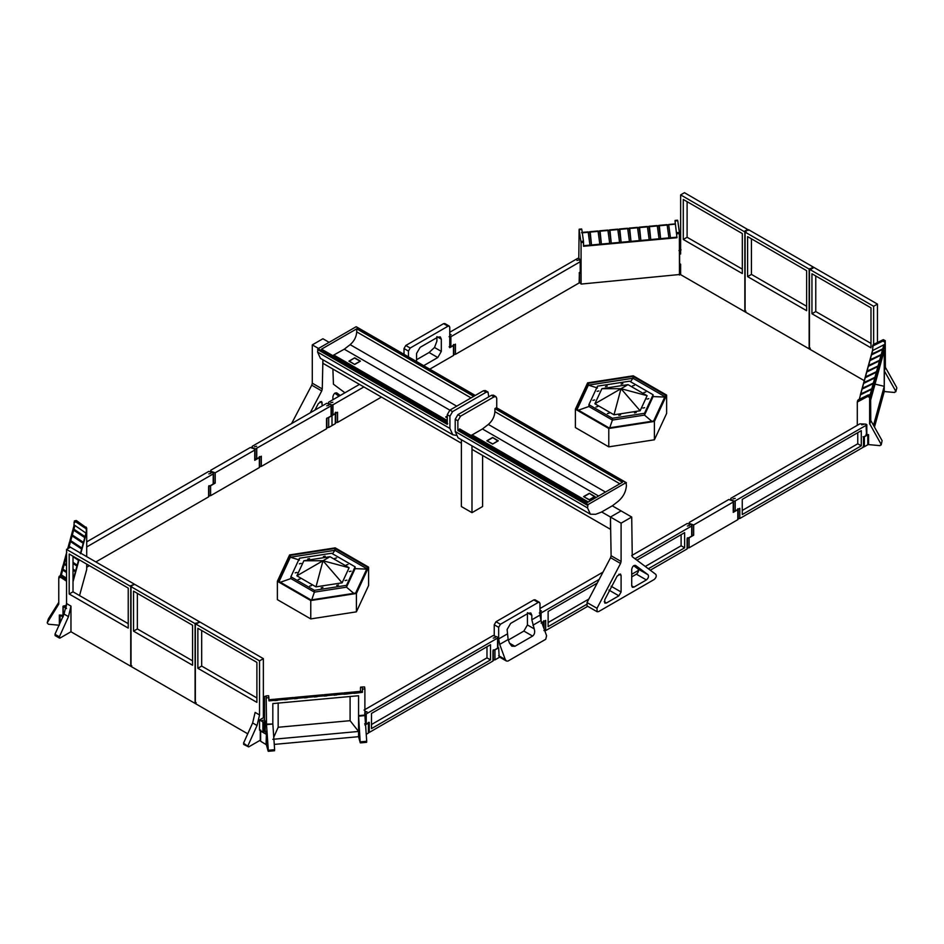 <?xml version="1.0" encoding="UTF-8"?>
<svg xmlns="http://www.w3.org/2000/svg" width="944" height="944" viewBox="0 0 944 944"><rect width="100%" height="100%" fill="white"/><g stroke="black" fill="none" stroke-linecap="round" stroke-linejoin="round"><path stroke-width="1.42" d="M497.901 441.037L492.603 437.461L498.338 440.777L492.603 444.093L486.856 440.777L492.603 437.461M583.581 496.615L589.316 493.299L595.062 496.615L589.316 499.931L583.581 496.615M594.614 496.874L589.316 493.299M601.458 512.085L612.503 505.701L618.32 501.217C623.311 496.886 626.014 491.635 626.415 485.476L625.978 482.667L587.994 504.603L587.546 507.919L590.401 514.209L595.652 514.303L601.458 512.085M626.415 482.927L496.296 407.796L494.904 408.599L622.474 482.254L587.274 502.574L459.704 428.918L457.864 430.488L457.864 420.8L460.519 416.21L457.864 414.687L491.435 395.3L493.311 395.123L495.954 396.645L496.733 398.368L496.733 408.056M588.313 501.984L472.153 434.913L482.443 428.977L488.331 424.434C492.379 420.918 494.573 416.658 494.904 411.667L494.904 408.599M470.903 435.396L472.153 434.913M598.614 496.037L482.443 428.977M495.954 396.645L494.078 396.834L460.519 416.21M590.401 514.209L458.064 437.804L455.22 431.514L455.22 419.278L457.864 414.687M640.126 410.77L621.01 388.692L614.013 414.805L640.126 410.77L647.124 395.689L621.01 388.692L628.008 384.645L601.894 388.692L621.01 388.692L594.885 403.761L614.013 414.805M647.124 395.689L628.008 384.645M601.894 388.692L594.885 403.761M636.232 412.516L634.462 412.929L636.232 412.516M594.685 399.949L592.915 400.374L594.685 399.949M598.862 390.934L597.092 391.359L598.862 390.934M634.309 385.447L632.539 385.872L634.309 385.447M609.175 413.153L607.405 413.578L609.175 413.153M644.622 407.678L642.852 408.091L644.622 407.678M622.863 383.677L621.093 384.102L622.863 383.677M620.621 414.923L618.851 415.348L620.621 414.923M607.252 386.096L605.482 386.521L607.252 386.096M648.799 398.663L647.029 399.088L648.799 398.663M597.753 406.557L595.983 406.982L597.753 406.557M645.731 392.055L643.961 392.468L645.731 392.055M588.903 404.693L597.505 386.155L629.613 381.187L653.106 394.757L644.504 413.295L612.408 418.263L588.903 404.693L588.903 406.498L612.408 420.068L612.408 418.263M609.73 427.785L612.408 420.068L644.504 415.1L644.504 413.295M651.808 421.272L644.504 415.1L653.106 396.574L653.106 394.757M653.106 396.574L665.591 397.094L632.952 378.249L588.372 385.14L597.505 387.972M577.103 409.436L588.372 385.14L588.372 383.311L576.43 409.047L609.057 427.892L653.649 420.989L665.591 395.253L632.952 376.408L632.952 378.249L630.521 381.718M578.401 410.192L588.903 406.498M632.952 376.408L588.372 383.311M575.38 409.2L587.605 382.863L633.235 375.806L666.629 395.088L654.404 421.437L608.786 428.493L575.38 409.2L575.38 427.561L608.786 446.854L608.786 428.493M666.629 395.088L666.629 413.448L654.404 439.786L654.404 421.437M654.404 439.786L608.786 446.854M863.052 436.777L864.374 436.777L864.374 446.724L863.052 446.724M864.374 446.724L867.784 444.754L867.784 434.806L868.586 434.665L866.816 434.5M868.586 434.665L868.586 444.6L867.784 444.754M868.586 444.6L879.997 445.651L881.094 444.282L869.636 423.655L869.636 397.471L867.689 396.456L857.294 402.05L857.294 425.307M896.706 387.477L885.366 367.31L884.363 370.957L895.703 391.123L896.8 388.149L895.797 391.795L895.703 391.123L894.593 392.492L884.233 391.536L874.474 427.077M882.9 341.067L873.035 345.882L872.504 350.602L883.879 344.796L884.847 345.303L884.847 342.082L882.9 341.067L883.301 339.651L885.236 340.666L885.366 367.31M883.301 339.651L873.424 344.454L872.504 346.672M872.893 345.244L873.424 344.454L872.893 345.244M867.689 396.456L868.079 395.029L858.214 399.843L857.294 402.05M881.2 444.954L882.097 440.636L881.2 444.954M867.784 434.806L864.374 436.777M873.507 425.355L884.233 386.32L884.233 350.59L870.639 400.091L870.757 420.469L882.097 440.636M884.363 370.957L884.233 391.536M884.847 345.303L883.478 350.531L882.959 349.61L883.478 350.531L881.908 356.23L881.389 355.31L881.908 356.23L880.351 361.93L879.832 361.009L880.351 361.93L878.781 367.629L878.262 366.709L878.781 367.629L877.212 373.328L876.693 372.408L877.212 373.328L875.654 379.028L875.135 378.107L875.654 379.028L874.085 384.727L873.566 383.807L874.085 384.727L872.516 390.427L871.996 389.506L872.516 390.427L870.958 396.126L870.439 395.206L870.958 396.126L870.026 399.265L870.026 396.043L869.636 397.471M884.233 386.32L875.029 384.114M882.605 349.669L882.852 348.784L871.619 354.248L872.775 350.212L871.288 355.027L882.605 349.422L883.478 350.283L882.959 349.363M868.079 395.029L870.026 396.043M857.683 400.634L858.214 399.843L857.683 400.634M872.964 388.574L860.786 393.837L860.326 394.922L871.642 389.317L872.516 390.179L871.996 389.258M874.522 382.875L862.356 388.137L861.896 389.223L873.212 383.618L874.085 384.479L873.566 383.559M876.091 377.175L863.913 382.438L863.465 383.524L874.781 377.919L875.654 378.78L875.135 377.86M877.66 371.476L865.483 376.739L865.023 377.824L876.339 372.219L877.212 373.081L876.693 372.16M879.218 365.776L867.052 371.039L866.592 372.125L877.908 366.52L878.781 367.381L878.262 366.461M880.787 360.077L868.61 365.34L868.161 366.425L879.478 360.82L880.351 361.682L879.832 360.761M882.357 354.378L870.179 359.64L869.719 360.726L881.035 355.121L881.908 355.982L881.389 355.062M883.914 348.69L871.749 353.941M870.958 395.878L870.439 394.958L870.958 395.878M869.613 395.241L870.439 394.958M871.395 394.273L868.716 394.911M871.395 394.521L870.675 394.061M883.914 348.938L883.206 348.478M882.357 354.637L881.637 354.177M880.787 360.325L880.068 359.876M879.218 366.024L878.51 365.564M877.908 366.768L878.51 365.824M879.478 361.068L880.068 360.124M877.66 371.724L876.941 371.263M876.339 372.467L876.941 371.523M881.035 355.369L881.637 354.425M876.091 377.423L875.371 376.963M874.781 378.166L875.371 377.211M874.522 383.122L873.814 382.662M873.212 383.866L873.814 382.91M872.964 388.822L872.244 388.362M871.642 389.565L872.244 388.609M870.085 395.265L870.675 394.309M879.714 360.183L868.492 365.647L868.244 366.543M868.161 366.425L866.686 372.243M878.156 365.883L866.922 371.346M866.592 372.125L865.117 377.942M876.587 371.582L865.365 377.045M865.034 377.824L863.548 383.642M875.017 377.281L863.795 382.745M863.465 383.524L861.99 389.329M873.46 382.969L862.226 388.444M871.288 355.027L869.813 360.844M881.283 354.484L870.061 359.947M861.896 389.223L860.421 395.029M871.89 388.668L860.668 394.144M870.321 394.368L869.094 394.97M871.619 354.248L871.383 355.145M578.814 258.243L579.109 229.734L581.067 242.573L581.067 284.085L680.636 274.409M581.067 284.085L580.926 273.642L580.926 283.589M579.144 282.811L580.359 283.165M679.456 275.082L679.456 264.886L680.636 264.202L679.444 263.423M675.031 220.955L676.99 237.723L675.031 220.955L677.509 220.731M677.816 221.014L679.373 232.425L676.907 232.649M679.456 264.886L679.373 232.425M579.368 282.94L579.368 272.993L580.359 273.229M579.109 229.734L581.575 229.51M580.218 271.081L580.926 273.642M453.686 354.342L455.456 354.342L579.144 282.94L579.368 272.993M669.178 224.707L675.031 224.165M581.882 229.793L583.451 241.204L580.985 241.428M581.067 242.573L583.534 242.348L583.451 241.204M668.718 224.908L670.511 238.077L668.966 238.218L667.172 225.05L666.405 224.955L667.113 224.755M659.313 225.616L660.635 238.985L659.101 239.127L657.307 225.946L656.528 225.864L657.248 225.651M649.437 226.513L650.77 239.882L649.224 240.024L647.431 226.855L646.664 226.772L647.372 226.56M639.572 227.421L640.893 240.791L639.359 240.932L637.507 227.457L636.787 227.669L637.507 227.457M629.695 228.318L631.029 241.699L629.483 241.841L627.689 228.66L626.922 228.578L627.63 228.365M619.83 229.227L621.164 242.596L619.618 242.738L617.824 229.569L617.046 229.475L617.765 229.274M609.954 230.124L611.287 243.505L609.741 243.646L607.901 230.171L607.181 230.383L607.901 230.171M600.089 231.032L601.422 244.402L599.877 244.543L598.083 231.374L597.316 231.292L598.024 231.079M590.212 231.941L591.546 245.31L590 245.452L588.159 231.976L587.439 232.189L588.159 231.976M583.534 242.348L583.534 246.278L676.99 237.723M588.206 232.531L589.693 232.035M667.172 225.297L668.659 224.613M657.307 226.194L658.794 225.51M647.431 227.103L648.917 226.418M637.566 228.011L639.053 227.315M627.689 228.908L629.176 228.224M617.824 229.817L619.311 229.132M607.948 230.714L609.435 230.029M598.083 231.622L599.57 230.938M648.976 226.961L650.758 239.941M639.1 227.87L640.882 240.85M629.235 228.767L631.017 241.747M619.358 229.675L621.14 242.655M609.494 230.572L611.275 243.552M658.841 226.053L660.623 239.033M599.629 231.481L601.399 244.461M589.752 232.389L591.534 245.369M668.718 225.156L670.5 238.136M416.575 359.735L429.072 352.513L434.511 347.486L436.895 341.173L436.895 336.63L441.308 339.179L441.308 351.416L437.78 357.54L423.691 365.67M449.238 326.093L444.825 323.544L443.574 323.662L447.987 326.211L449.238 326.093L449.757 327.238L449.757 347.687L453.474 345.551L453.474 354.472M447.987 326.211L410.203 348.029L405.79 345.48L443.574 323.662M405.79 345.48L404.02 348.537L408.445 351.085L410.203 348.029M404.02 354.319L404.02 348.537M453.474 344.525L453.474 345.551M453.474 355.487L429.768 369.175M408.445 351.085L408.445 356.867M416.575 361.564L416.575 353.457L420.115 347.345L437.78 337.138L440.282 336.89L441.308 339.179M260.65 740.238L260.65 741.264L266.409 744.781L268.143 751.094M265.205 730.219L266.409 734.574L266.055 744.379M260.65 741.264L260.65 731.057L266.055 734.184M260.65 731.057L260.65 730.042M364.986 725.098L368.396 723.128L368.396 722.361L368.396 732.308M368.396 733.075L366.225 734.326M360.219 742.668L358.567 736.686L358.567 715.646L360.219 742.668L360.384 741.842L366.709 741.264L364.891 715.068L364.891 688.884L364.585 686.925L360.549 687.161L363.015 686.937M274.267 744.403L358.567 736.686M268.32 750.268L266.515 724.603L272.84 724.024L274.633 749.689L268.32 750.268M277.595 700.342L276.887 699.28L277.595 700.342L274.822 700.59L275.341 699.421L274.822 700.342L268.969 700.873L268.651 695.704L266.184 695.929L266.515 724.603M266.184 695.929L268.651 695.704M264.544 718.502L264.544 696.483L267.093 695.716M366.532 742.09L366.709 741.264L366.532 742.09M274.456 750.515L274.633 749.689L274.456 750.515M272.84 724.024L266.491 724.083M346.684 693.757L345.976 692.955L346.684 694.005L353.788 693.108L354.248 692.082L352.454 692.188L354.024 691.952L355.794 691.94L356.561 693.108L362.425 692.318L362.425 689.108L364.891 688.884M272.816 723.564L272.816 703.587L358.567 695.728L358.567 731.458L272.816 739.317M273.76 737.193L278.161 727.269L350.094 720.685L350.094 696.377M278.161 702.961L278.161 727.269M358.567 731.458L350.094 720.685M364.585 686.925L362.118 687.149L362.425 689.108M362.118 687.149L360.549 687.161M275.341 699.669L273.524 699.327L276.887 699.28M273.524 699.327L268.969 699.74L273.489 699.421M276.887 699.528L275.07 699.185L284.935 698.277L286.693 698.265L287.472 699.433L286.752 698.371M277.595 700.082L284.687 699.433L285.159 698.407L283.365 698.513M286.752 698.619L296.569 697.356L297.336 698.525L296.628 697.474M287.472 699.185L294.563 698.536L295.024 697.498L293.23 697.604M296.628 697.722L294.811 697.38L304.676 696.471L306.434 696.46L307.213 697.628L306.493 696.566M297.336 698.277L304.428 697.628L304.9 696.601L303.107 696.707M306.493 696.814L304.676 696.471L314.553 695.563L316.311 695.551L317.078 696.719L316.37 695.669M307.213 697.38L314.305 696.731L314.765 695.693L312.971 695.799M316.37 695.917L326.176 694.642L326.954 695.822L326.235 694.76M317.078 696.471L324.17 695.822L324.642 694.784L322.836 694.902M326.235 695.008L324.417 694.666L334.282 693.757L336.052 693.746L336.819 694.914L336.099 693.852M326.954 695.575L334.046 694.914L334.506 693.887L332.713 693.993M336.099 694.1L345.976 692.955M336.819 694.666L343.911 694.017L344.371 692.979L342.578 693.085M345.976 693.203L344.159 692.861L352.454 692.188M355.841 692.294L354.024 691.952L362.272 691.338L355.794 691.94M362.425 692.318L362.272 691.338M360.466 687.692L360.466 691.622M356.561 692.861L355.841 692.046M356.561 693.108L353.788 693.356L354.307 692.436M287.472 699.433L284.687 699.693L285.206 698.761M297.336 698.525L294.563 698.784L295.083 697.864M307.213 697.628L304.428 697.876L304.947 696.955M317.078 696.719L314.305 696.979L314.824 696.058M326.954 695.822L324.17 696.07L324.689 695.15M336.819 694.914L334.046 695.173L334.565 694.241M346.684 694.005L343.911 694.265L344.43 693.344M349.103 567.745L322.99 560.748L342.106 582.826L315.992 586.861L322.99 560.748L296.876 575.828L303.874 560.748L322.99 560.748L329.987 556.712L349.103 567.745L342.106 582.826M315.992 586.861L296.876 575.828M303.874 560.748L329.987 556.712M345.138 580.584L346.908 580.159L345.138 580.584M323.367 556.582L325.137 556.158L323.367 556.582M307.756 559.001L309.526 558.577L307.756 559.001M298.269 579.463L300.039 579.038L298.269 579.463M346.247 564.96L348.017 564.536L346.247 564.96M336.748 585.422L338.518 584.997L336.748 585.422M295.201 572.855L296.971 572.43L295.201 572.855M349.315 571.568L351.085 571.144L349.315 571.568M299.378 563.839L301.148 563.415L299.378 563.839M321.137 587.829L322.907 587.404L321.137 587.829M334.825 558.352L336.595 557.928L334.825 558.352M309.691 586.059L311.461 585.634L309.691 586.059M331.592 553.255L299.484 558.223L290.882 576.749L314.387 590.319L346.495 585.351L355.097 566.825L331.592 553.255M279.082 581.492L290.351 557.208L334.931 550.305L367.57 569.149L355.097 568.63L355.097 566.825M355.097 568.63L346.495 587.168L346.495 585.351M353.788 593.339L346.495 587.168L314.387 592.136L314.387 590.319M311.721 599.841L314.387 592.136L290.882 578.566L290.882 576.749M332.5 553.774L334.931 550.305L334.931 548.464L367.57 567.309L355.628 593.056L311.048 599.947L278.409 581.103L290.351 555.367L290.351 557.208L299.484 560.028M280.392 582.247L290.882 578.566M290.351 555.367L334.931 548.464M335.214 547.862L289.584 554.93L277.371 581.268L310.765 600.549L356.395 593.493L368.608 567.155L335.214 547.862M277.371 581.268L277.371 599.629L310.765 618.91L356.395 611.854L368.608 585.504L368.608 567.155M356.395 611.854L356.395 593.493M310.765 618.91L310.765 600.549M543.685 620.774L543.685 621.801L541.88 622.839M531.838 615.252L531.838 619.795L534.221 628.869C535.142 632.114 534.599 634.521 532.593 636.079L514.928 646.286L511.872 646.203L509.489 643.147L508.155 639.513L507.105 629.53L510.645 623.406L528.31 613.211L530.799 612.963L531.838 615.252L527.425 612.703L527.425 624.94L534.221 628.869M494.243 635.347L494.243 624.786L498.656 627.335L498.656 638.946L499.706 644.386L508.155 639.513M498.656 627.335L500.426 624.279L496.013 621.73L494.243 624.786M496.013 621.73L533.797 599.912L538.21 602.461L500.426 624.279M538.21 602.461L539.461 602.343L539.98 603.487L539.98 615.169M499.706 644.386L505.252 659.502L506.444 661.036L507.978 661.071L545.762 639.265L546.588 635.69L541.03 620.538L539.98 615.099L531.838 619.795M493.181 659.88L494.951 659.88L500.426 656.717M494.951 659.88L494.951 649.932L493.181 649.932M494.951 649.932L498.656 647.796L499.175 656.847L506.444 661.036M497.925 647.372L498.656 647.796M539.461 602.343L535.047 599.794L533.797 599.912M508.344 640.032L523.885 631.064L527.425 624.94M63 615.37L59.354 615.04L60.038 615.24L60.038 622.993M62.811 616.845L60.038 615.24M86.706 564.123L86.706 569.503L79.544 595.57M59.354 615.04L59.354 625.235L48.404 624.232L47.2 622.887L48.297 619.016L47.294 622.662L58.764 604.125M58.764 604.148L58.764 577.952L60.699 577.291L66.552 581.209M60.086 576.359L60.794 575.557L59.189 576.312L58.764 577.952M72.605 531.024L73.561 529.324L74.399 520.923L76.311 520.486L86.706 527.991L86.706 556.653M62.776 566.317L63 565.704M62.08 569.22L61.808 570.188M58.764 602.331L48.297 619.016M61.041 574.908L61.148 575.923L66.552 579.522M76.311 520.486L75.921 521.914L73.974 522.575M75.921 521.914L85.786 528.534L86.175 527.106M86.706 527.991L86.317 529.419L85.786 528.534M71.484 534.87L73.325 529.962L84.995 537.773L85.019 536.64L73.915 529.195L74.942 525.454L73.974 525.784L74.942 525.454L86.317 533.348L80.842 553.267M71.071 536.286L69.915 540.818L71.756 535.661L83.426 543.461L83.461 542.34L72.004 534.776M68.346 546.269L70.186 541.36L81.857 549.16L81.892 548.039L70.434 540.475M73.018 556.641L78.73 560.559L78.765 559.438M73.018 563.391L77.16 566.258L77.408 565.373L73.018 562.341M73.018 570.141L75.603 571.958L75.839 571.073L73.018 569.079M73.018 576.89L74.033 577.657L74.281 576.772L73.018 575.828M61.148 575.675L66.552 579.297M86.317 529.419L86.317 533.348M72.605 530.776L73.325 529.962M72.004 535.024L72.11 536.039M69.478 542.422L70.434 540.723L69.514 542.234M60.522 574.766L62.363 569.857L66.552 572.548M68.865 546.423L68.983 547.437M66.552 578.247L61.041 574.66M61.643 570.66L62.363 569.857M61.643 570.919L63.932 564.158L66.552 565.798M66.552 571.498L62.611 568.961M63.213 564.972L63.932 564.158M64.168 563.521L64.286 564.536M63.649 563.367L64.782 559.273L65.49 558.459L66.552 559.049M64.782 559.521L66.34 553.573M66.552 564.748L64.168 563.261M64.782 559.273L65.49 558.459M65.738 557.821L65.844 558.836M66.552 557.998L65.738 557.574M67.661 548.783L68.629 547.06L69.644 547.638M67.909 547.874L68.629 547.06M62.611 569.22L62.717 570.235M69.478 542.175L70.186 541.36M72.004 548.169L68.865 546.175M70.434 540.723L70.54 541.738M71.036 536.475L71.756 535.661M73.561 529.324L73.679 530.339M75.508 572.052L75.756 571.167L73.018 569.338M66.552 564.996L64.522 563.639M77.078 566.353L77.314 565.468L73.018 562.589M78.635 560.665L78.883 559.768L77.113 558.588M70.293 547.26L69.219 546.541M81.774 549.266L82.01 548.37L70.788 540.841M74.281 576.772L73.018 576.076M66.552 571.745L62.965 569.338M73.939 577.752L74.187 576.867M66.552 578.495L61.395 575.038M83.674 542.576L72.358 535.154M83.332 543.567L83.579 542.67M85.231 536.876L73.915 529.454M84.901 537.868L85.149 536.971M447.267 416.068L445.662 416.988L447.267 417.921M354.684 364.467L360.419 361.151L354.684 357.835L348.938 361.151L354.684 364.467L349.386 361.151L354.684 357.835M475.092 395.56L356.006 326.801L318.022 348.737L317.585 352.053L320.429 358.342L452.766 434.747L449.922 428.446L449.922 416.21L452.565 411.619L486.136 392.244L488.013 392.055L488.78 396.834M332.725 355.617L344.265 349.197L350.153 344.654C354.201 341.138 356.395 336.878 356.726 331.887L356.726 328.831L473.699 396.362M447.267 421.744L321.526 349.15L356.726 328.831M333.975 355.145L447.267 420.552M344.265 349.197L449.828 410.144M317.585 349.504L447.267 424.375L447.267 414.687L449.922 410.097L452.565 411.619M488.013 392.055L485.358 390.533L483.481 390.71L449.922 410.097M455.94 435.349L452.766 434.747M449.096 346.802L450.866 346.802L455.456 344.147L455.456 354.342M449.757 332.264L577.775 258.349L579.368 258.644L580.206 261.736L450.866 336.725L449.096 336.725M579.144 272.863L580.206 271.931L580.206 261.736L580.206 271.931M449.757 333.975L451.138 334.672L449.757 335.38M579.038 259.919L576.949 260.426L579.038 259.919M335.793 412.209L335.793 422.416L337.551 422.416L337.551 412.209L332.961 414.864L332.961 404.799L331.191 404.905M331.191 414.864L332.961 414.864M328.547 403.359L328.547 402.25L359.475 384.385M331.191 404.799L328.547 403.265L328.547 402.25M332.878 402.25L330.789 402.746L332.878 402.25M332.961 404.799L363.888 386.934M381.447 397.07L337.551 422.416M689.262 523.601L689.262 522.421L728.803 499.494L733.228 501.028L733.228 502.043L693.675 524.97L689.262 523.448L689.262 522.421M733.228 501.028L733.228 511.353M737.819 518.645L737.819 519.66L689.085 547.803L687.315 547.803M687.315 537.856L689.085 537.856L693.675 535.201L691.905 535.201M737.819 519.66L737.819 509.713L733.228 512.368M737.819 509.713L737.819 508.698M446.099 417.248L447.267 416.316M447.267 417.661L446.099 416.988M359.983 361.41L354.684 364.207M354.684 358.095L359.983 361.151M322.27 388.952L321.727 390.934L311.744 385.176L312.287 383.193L322.27 388.952L322.907 359.77L322.907 363.287L461.392 443.232L461.392 439.727L461.356 506.527L471.988 512.663L482.608 506.527L482.608 455.48M681.108 534.682L636.917 560.193L684.636 532.64L681.108 534.682L681.108 545.774L645.271 566.459M638.604 570.306L631.713 574.294M631.713 555.544L687.267 523.472L691.681 525.006L691.681 535.071M634.993 558.754L691.681 526.02L691.681 525.006M687.35 526.02L689.439 525.525L687.35 526.02M648.351 568.76L684.636 547.815L681.108 545.774M684.636 532.64L684.636 547.815M650.274 570.211L687.09 548.948L687.09 538.753L691.681 536.098M687.09 548.948L687.09 547.933M877.448 342.495L877.448 304.098L813.256 267.034L812.229 267.636L813.492 267.754L810.672 269.382L810.459 268.651L809.433 269.241L873.637 306.304L873.637 344.359M815.769 275.967L815.769 311.544L870.982 343.427M809.433 269.241L809.433 349.02L864.232 380.656M811.946 273.76L811.946 313.75L870.982 347.84L870.982 307.838L811.946 273.76M873.637 306.304L877.448 304.098M815.769 311.544L811.946 313.75M810.648 269.3L810.648 268.627L810.79 269.311M813.103 267.978L811.852 267.541L812.985 266.881L748.922 229.899L747.79 230.548L747.294 229.829L744.981 231.268M813.103 267.825L810.79 269.158M810.306 268.438L809.161 269.087L809.161 348.867L810.306 348.206M809.161 348.867L745.099 311.874L745.099 232.106L746.232 231.445L744.84 231.953L680.636 194.889L680.636 254.007L679.621 253.417L679.621 263.624M745.89 231.245L744.981 231.162M747.613 276.616L806.648 310.694L806.648 270.692L747.613 236.614L747.613 276.616L751.436 274.409L751.436 238.82M806.648 306.281L751.436 274.409M809.161 269.087L745.099 232.106M748.651 230.053L684.459 192.682L680.636 194.889M742.314 269.134L687.102 237.263L687.102 201.674M678.972 250.561L681.096 249.853M744.84 231.953L744.84 311.721L680.636 274.657L680.636 264.202M742.314 233.557L683.279 199.467L683.279 239.469L742.314 273.548L742.314 233.557M680.636 251.128L680.636 252.26M747.424 229.604L744.592 231.233L745.866 231.351M744.84 311.721L745.866 311.131M748.651 229.746L747.624 230.336M683.279 239.469L687.102 237.263M742.255 499.376L742.255 514.551L861.282 445.828L861.282 430.653L742.255 499.376L857.754 432.694L857.754 443.786L742.255 510.468M861.282 430.653L857.754 432.694M861.282 445.828L857.754 443.786M733.441 501.193L735.211 500.898L866.545 425.071L866.026 424.151L859.878 423.821L730.798 498.338L730.798 499.624M730.798 498.338L730.798 499.364L733.441 500.898M866.026 424.151L866.545 435.267L866.026 434.358L866.545 435.267L863.489 437.025L863.489 447.102L739.801 518.516L739.801 508.309L735.211 510.964L733.441 510.964M739.801 518.516L738.043 518.516M735.211 498.385L733.122 498.892L735.211 498.385M863.819 424.34L861.73 424.835L863.819 424.34M327.875 417.803L328.701 417.555L328.701 427.502L326.482 427.502M335.309 422.393L335.309 423.667L328.701 427.502M335.309 423.667L335.309 412.445M332.005 425.591L332.005 415.643L328.701 417.555M331.993 415.631L335.309 413.72M344.914 392.787L333.433 384.184L332.89 369.045M321.727 390.934L310.234 412.811M332.89 399.737L332.89 396.799C333.551 393.919 334.837 392.61 336.76 392.893L340.241 395.501M314.918 410.109L318.388 403.501L321.621 401.507L322.27 405.873M312.287 383.193L312.287 344.879L322.907 338.754L329.114 342.33M318.494 348.466L312.287 344.879M311.744 385.176L291.578 423.585M334.825 393.152L338.943 396.244M492.603 444.093L497.901 440.777M487.305 441.037L492.603 443.833M492.603 437.721L487.305 440.777M584.017 496.874L589.316 499.671L594.614 496.615M589.316 493.559L584.017 496.615M471.988 512.663L471.988 445.839L471.988 449.344L610.461 529.301L610.461 517.029L621.093 510.905L612.29 505.819M611.11 555.721L610.567 557.703L620.55 563.462L621.093 561.479L611.11 555.721L610.461 517.029L601.67 511.955M610.567 557.703L587.015 602.543L587.121 605.965L597.104 611.724L598.661 611.57L654.133 579.533C656.174 577.728 656.729 576.005 655.797 574.353L632.256 556.7L631.713 517.029L621.093 510.905L610.461 517.029L621.093 523.165L631.713 517.029M633.648 565.68L638.061 568.996C638.994 570.648 638.439 572.371 636.398 574.176L631.713 576.89M633.92 587.133L631.713 585.858L632.362 587.286L633.92 587.133L646.38 579.935C648.422 578.129 648.976 576.406 648.044 574.754L638.061 568.996M606.426 603.004L618.875 595.817L621.093 591.994L621.093 575.462L620.444 574.023L617.211 576.017L604.75 599.747L604.856 603.157L606.426 603.004L604.207 601.729M621.093 561.479L621.093 523.165M631.713 585.858L631.713 569.326C632.374 566.435 633.66 565.137 635.583 565.421L648.044 574.754M620.55 563.462L596.997 608.302L587.015 602.543M597.104 611.724L596.997 608.302M326.518 427.774L326.518 418.593L331.108 415.938L331.108 404.846L331.108 405.861L254.963 449.202M331.108 414.912L331.108 415.938M331.108 404.846L326.695 403.312L252.319 446.252L252.319 447.279L252.319 446.252M326.695 405.814L328.783 405.318L326.695 405.814M252.319 447.633L254.963 448.801M256.65 446.252L254.561 446.76L256.65 446.252M259.553 466.43L261.323 466.43L326.518 428.788M254.963 458.878L256.733 458.878L261.323 456.223L261.323 466.43M208.612 495.836L208.612 496.863L95.875 561.94M213.202 482.986L213.202 484.012L208.612 486.656L208.612 496.863M213.202 484.012L213.202 472.92L213.202 473.935L86.706 546.965M89.409 565.68L86.706 567.238M213.202 472.92L208.789 471.386L86.706 541.868M208.789 473.888L210.878 473.392L208.789 473.888M254.738 449.025L254.738 450.052L215.197 472.791L210.772 471.257L210.772 470.242L250.325 447.503L254.738 449.025L254.738 460.283L259.34 457.628L259.34 456.613M254.738 459.256L254.738 460.283M213.427 483.116L215.197 483.116L210.595 485.771L210.595 495.706L259.34 467.575L259.34 457.628M210.772 471.516L210.772 470.242M210.595 495.706L208.836 495.706M259.34 466.548L259.34 467.575M208.836 485.771L210.595 485.771M548.122 622.544L588.867 599.027M548.122 611.452L597.233 583.109L548.122 611.452L548.122 626.627L586.472 604.49M599.145 579.451L541.077 612.975L541.077 620.68M539.319 612.975L541.077 612.975M602.992 572.123L539.98 608.514M539.98 611.665L541.443 610.969L539.98 610.272M587.734 606.308L545.679 630.592L545.679 620.397L541.077 623.04M545.679 630.592L543.909 630.592M247.741 733.807L195.349 703.563L195.349 623.783L199.408 622.285L198.134 622.167L199.019 622.521M198.11 622.273L198.901 621.73M196.553 623.17L196.706 623.854M196.706 623.701L199.019 622.367M196.21 702.749L195.078 703.41L195.078 623.63L196.21 622.969M131.806 586.189L130.897 585.811M131.806 585.787L131.015 586.637L131.015 666.417L195.078 703.41M130.897 585.705L134.839 584.43L198.901 621.423M137.352 593.363L137.352 628.94L192.564 660.824M137.352 628.94L133.529 631.147L133.529 591.156L192.564 625.235L192.564 665.237L133.529 631.147M195.078 623.63L131.015 586.637M252.638 722.951L255.128 712.413L259.541 714.974L257.051 725.499L252.638 722.951L243.528 743.164L248.673 746.905L243.635 744.415M259.541 714.974L259.541 660.847L195.349 623.783M197.862 668.293L256.898 702.371L256.898 662.381L197.862 628.291L197.862 668.293L201.686 666.086L256.898 697.958M244.248 744.356L243.528 743.164M247.953 745.713L257.051 725.499M263.789 721.912L265.193 720.886L265.028 731.399L264.556 718.549L263.364 717.759L259.541 719.965L259.541 730.172L262.904 732.107L262.904 721.912L263.789 721.912L263.789 732.107L262.904 732.107M265.193 731.093L263.789 732.107M262.904 721.912L259.541 719.965M198.134 622.167L199.16 621.577L263.364 658.641L263.364 717.759M201.686 630.498L201.686 666.086M261.771 720.567L263.86 720.071L261.771 720.567M260.284 740.202L248.673 746.905M263.364 658.641L259.541 660.847M68.475 616.621L70.965 606.095L70.965 631.748L130.744 666.263L130.744 586.484L66.552 549.42L66.552 603.546L64.062 614.072L68.475 616.621L59.366 636.834L54.953 634.285L55.672 635.477M128.231 588.1L128.231 628.09L69.195 594.012L69.195 554.01L128.231 588.1M59.366 636.834L60.086 638.026L59.46 638.085L55.047 635.536M54.953 634.285L64.062 614.072M60.086 638.026L70.965 631.748M66.458 605.423L63.189 606.095M63.189 616.798L63.189 606.603L66.552 608.55M131.771 586.2L130.508 585.776L134.567 584.277L70.363 547.213L66.552 549.42M73.018 556.217L73.018 591.805L128.231 623.677M66.163 607.452L65.148 606.756L66.387 606.048M133.328 584.147L133.328 584.808M131.771 665.673L130.744 666.263M130.744 586.484L131.771 585.894M73.018 591.805L69.195 594.012M371.488 713.44L490.514 644.717L371.488 713.44L371.488 728.615L490.514 659.891L486.974 657.85L486.974 646.758M371.488 724.532L486.974 657.85M490.514 644.717L490.514 659.891M364.054 710.077L493.134 635.548L497.559 637.082L497.559 638.109L366.225 713.924L364.632 713.629M364.632 723.824L366.225 724.131L369.269 722.361L369.269 732.438L492.957 661.024L492.957 650.829L497.559 648.174L497.559 647.159M497.559 637.082L497.559 648.174M492.957 661.024L492.957 660.009M493.216 638.109L495.305 637.601L493.216 638.109M369.269 732.438L368.667 732.084M364.891 711.398L367.051 711.859L364.891 712.319M605.482 492.072L488.331 424.434M619.83 483.788L494.904 411.667M587.994 504.603L458.312 429.732M587.546 505.359L457.864 430.488M494.078 396.834L491.435 395.3M457.864 420.8L455.22 419.278M587.546 507.919L455.22 431.514M870.757 420.469L869.754 424.116M869.636 423.655L870.639 420.009M884.233 370.496L885.236 366.85M885.236 340.666L884.847 342.082M872.527 350.495L860.338 394.922M868.409 365.529L869.719 360.726M860.539 394.722L859.217 399.536M862.108 389.022L860.786 393.837M863.677 383.323L862.356 388.137M865.235 377.635L863.913 382.438M866.804 371.936L865.483 376.739M868.374 366.237L867.052 371.039M869.931 360.537L868.61 365.34M871.501 354.838L870.179 359.64M882.852 348.537L883.879 344.796M869.92 395.619L870.085 395.017M881.283 354.236L882.605 349.422M879.714 359.935L881.035 355.121M878.156 365.635L879.478 360.82M876.587 371.322L877.908 366.52M875.017 377.022L876.339 372.219M873.46 382.721L874.781 377.919M871.89 388.421L873.212 383.618M870.321 394.12L871.642 389.317M676.99 233.793L679.456 233.569M676.954 237.156L670.476 237.746M668.93 237.888L660.611 238.643M659.065 238.785L650.735 239.552M649.189 239.693L640.87 240.46M639.324 240.602L630.993 241.357M629.447 241.499L621.128 242.266M619.583 242.407L611.252 243.163M609.718 243.304L601.387 244.071M599.841 244.213L591.51 244.98M589.976 245.11L583.486 245.711M581.728 232.873L588.206 232.271M658.841 225.805L667.172 225.05M648.976 226.713L657.307 225.946M639.1 227.622L647.431 226.855M629.235 228.519L637.566 227.764M619.358 229.427L627.689 228.66M609.494 230.324L617.824 229.569M599.629 231.233L607.948 230.466M589.752 232.141L598.083 231.374M441.308 351.416L434.511 347.486M437.78 357.54L429.072 352.513M266.409 744.781L266.409 734.574M364.891 715.068L358.567 715.646M358.59 716.166L364.915 715.587M266.491 697.887L268.969 697.663M275.282 699.303L268.816 699.905M285.159 698.407L276.828 699.162M295.024 697.498L286.693 698.265M304.9 696.601L296.569 697.356M306.434 696.707L304.9 696.849M314.765 695.693L306.434 696.46M296.569 697.604L295.024 697.746M316.311 695.799L314.765 695.94M324.642 694.784L316.311 695.551M286.693 698.513L285.159 698.654M326.176 694.902L324.642 695.044M334.506 693.887L326.176 694.642M276.828 699.41L275.282 699.551M336.052 693.993L334.506 694.135M344.371 692.979L336.052 693.746M345.917 693.085L344.371 693.226M354.248 692.082L345.917 692.837M355.794 692.188L354.248 692.33M543.685 621.801L543.685 627.784M507.105 634.073L498.656 638.946M505.252 659.502L498.656 655.702M532.888 625.235L541.03 620.538M509.489 643.147L514.928 646.286M523.885 631.064L532.593 636.079M62.906 565.857L61.903 569.503M71.036 536.723L71.484 535.118M67.909 548.122L69.514 541.986M63.213 565.22L63.649 563.615M60.086 576.619L61.69 570.483M61.1 575.875L60.699 577.291M79.072 559.709L73.018 581.752M85.019 536.64L86.046 532.9M83.461 542.34L84.783 537.537M81.892 548.039L83.214 543.237M80.323 553.739L81.644 548.936M77.196 565.137L78.517 560.335M75.626 570.837L76.948 566.022M74.069 576.536L75.39 571.722M73.018 580.348L73.821 577.421M62.717 569.975L61.395 574.79M64.286 564.288L62.965 569.09M65.844 558.588L64.522 563.391M66.552 556.04L66.092 557.692M68.983 547.19L68.711 548.181M70.54 541.49L69.219 546.293M72.11 535.791L70.788 540.593M73.679 530.091L72.358 534.894M350.153 344.654L456.707 406.168M356.726 331.887L471.044 397.896M318.022 348.737L447.704 423.608M483.481 390.71L486.136 392.244M447.267 414.687L449.922 416.21M317.585 352.053L449.922 428.446M450.866 346.802L450.866 336.725M689.085 537.856L689.085 547.803M693.675 535.201L693.675 524.97M735.211 500.898L735.211 510.964M322.27 402.935L320.063 401.66M636.398 574.176L646.38 579.935M608.904 590.059L618.875 595.817M621.093 591.994L611.11 586.224M618.875 574.188L621.093 575.462M256.733 458.878L256.733 448.801M215.197 483.116L215.197 472.791M70.965 606.095L66.552 603.546M366.225 724.131L366.225 713.924M626.285 482.644L496.603 407.773M872.929 345.032L872.539 346.448M857.329 401.837L857.718 400.409M677.58 220.2L675.113 220.424M579.191 229.203L581.657 228.979M675.078 223.905L668.718 224.483M581.622 232.46L587.982 231.882M658.853 225.392L666.948 224.648M648.976 226.289L657.071 225.557M639.112 227.197L647.206 226.454M639.112 227.445L637.33 227.61M637.33 227.362L629.235 228.106M647.206 226.702L648.976 226.548M629.235 228.354L627.465 228.519M627.465 228.259L619.37 229.003M657.071 225.805L658.853 225.64M619.37 229.25L617.588 229.416M617.588 229.168L609.494 229.911M666.948 224.896L668.718 224.731M609.494 230.159L607.724 230.324M607.724 230.076L599.629 230.808M599.629 231.068L597.847 231.221M597.847 230.973L589.752 231.717M587.982 232.13L589.752 231.964M453.84 345.032L453.84 354.979M260.284 730.55L260.284 740.757M368.667 722.75L368.667 732.697M366.65 742.314L360.325 742.893M268.249 751.318L274.574 750.74M275.07 699.185L283.389 698.418M284.935 698.277L293.265 697.522M294.811 697.38L303.13 696.613M304.676 696.471L313.007 695.704M314.541 695.563L322.872 694.808M324.417 694.666L332.748 693.899M334.282 693.757L342.613 693.002M344.159 692.861L352.49 692.094M354.024 691.952L360.514 691.362M544.051 621.329L544.051 628.775M62.8 566.081L61.797 569.728M73.986 525.678L73.042 529.136M72.641 530.587L71.071 536.534M62.08 569.031L63.248 564.783M63.248 565.031L64.817 559.084M65.219 557.88L64.817 559.332M66.375 553.385L65.219 557.633M66.776 552.181L66.375 553.632M67.944 547.685L67.638 548.794M61.69 570.731L62.08 569.279M68.346 546.482L67.944 547.933M60.121 576.43L60.522 574.979M72.641 530.835L73.042 529.395M356.325 326.777L475.269 395.453M580.218 272.014L580.218 261.818M733.594 501.535L733.594 511.86M738.184 509.205L738.184 519.153M692.046 525.513L692.046 535.59M687.456 548.44L687.456 538.233M866.816 434.889L866.816 424.682M335.769 413.083L335.769 423.03M326.884 428.281L326.884 418.074M331.474 415.431L331.474 405.354M251.954 446.76L251.954 447.432M208.978 496.355L208.978 486.148M213.568 483.493L213.568 473.428M255.104 449.545L255.104 459.775M259.706 457.12L259.706 467.068M265.205 720.945L265.205 731.152M63 606.343L63 616.55M497.925 637.589L497.925 647.667M493.323 660.517L493.323 650.322"/></g></svg>

